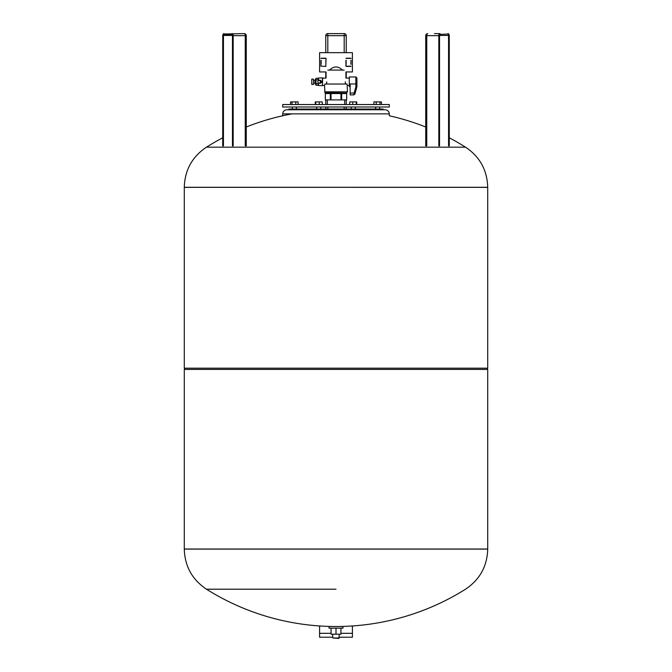 <?xml version="1.0" encoding="UTF-8"?>
<svg xmlns="http://www.w3.org/2000/svg" width="672" height="672" viewBox="0 0 672 672"><rect width="100%" height="100%" fill="white"/><g stroke="black" fill="none" stroke-linecap="round" stroke-linejoin="round"><path stroke-width="1.01" d="M448.048 34.423A1.025 0.512 -90 0 1 448.56 35.448L449.123 35.448A1.436 0.714 90 0 0 448.409 34.012L439.95 34.423M439.95 33.6L434.456 33.6M344.198 52.668L344.198 35.65L346.248 35.65A2.05 2.05 0 0 0 344.198 33.6L327.802 33.6L327.802 35.65L344.198 35.65L344.198 33.6A2.05 2.05 0 0 1 346.248 35.65L346.248 52.668M327.802 52.668L327.802 35.65L325.752 35.65A2.05 2.05 0 0 1 327.802 33.6A2.05 2.05 0 0 0 325.752 35.65L325.752 52.668M346.248 71.938L346.248 78.086M346.248 99.901L346.248 104.538M346.248 106.999L346.248 109.049M325.752 71.938L325.752 78.086M325.752 99.901L325.752 104.538M325.752 106.999L325.752 109.049M223.44 145.95L223.44 35.448A1.025 0.512 90 0 1 223.952 34.423L232.142 34.423L231.798 34.012A1.638 0.823 90 0 1 232.613 35.65L232.613 145.95M233.176 145.95L233.176 35.65L245.246 35.65A2.05 1.025 -90 0 0 244.222 33.6L223.591 34.012A1.436 0.714 -90 0 0 222.877 35.448L222.877 145.95M349.322 78.086L345.946 78.086L345.946 71.938L352.405 71.938L352.405 52.668L319.595 52.668L319.595 71.938L326.054 71.938L326.054 78.086L322.678 78.086L322.468 85.268M350.86 60.329L351.07 64.277M351.07 66.2L345.946 66.2L345.946 60.329M325.853 60.329L325.853 66.402L320.93 66.2L320.93 60.329M329.524 70.09C333.841 65.932 338.159 65.932 342.476 70.09M344.165 70.09C346.5 72.517 346.5 72.517 344.165 70.09L327.835 70.09C325.5 72.517 325.5 72.517 327.835 70.09M345.5 84.034L345.232 81.782C346.013 77.02 346.013 77.02 345.232 81.782M325.542 93.551L325.34 93.055M330.322 93.551L325.34 93.551L325.349 99.901L330.322 99.901L330.322 93.551L331.027 93.551L331.027 99.901L330.322 99.901M340.973 93.551L341.678 93.551L341.678 99.901L340.973 99.901L340.973 93.551L331.027 93.551M341.678 99.901L346.66 99.901L346.66 93.551L341.678 93.551M346.458 93.551L325.34 93.341M346.87 92.232L346.87 93.055L325.13 93.055L325.13 92.232M324.517 91.829L347.483 91.829L324.929 92.232L324.517 85.47L322.678 85.47M347.483 91.829L347.105 84.034L324.895 84.034L324.517 85.47M326.768 81.782C325.987 77.02 325.987 77.02 326.768 81.782L326.5 84.034M315.991 84.134L315.168 84.134L315.168 79.422L315.991 79.422M315.168 82.967L313.53 82.967M315.168 80.59L313.53 80.59M313.53 84.445L311.766 84.445L311.766 79.111L313.53 79.111L313.53 84.445M320.981 80.716A1.226 1.184 90 0 1 320.981 82.849M319.402 80.245A1.596 1.546 90 0 1 321.376 81.782A1.596 1.546 90 0 1 319.402 83.32M318.36 82.849L318.36 85.52L322.468 85.672L322.468 77.885L318.36 78.036L318.562 80.556A1.537 1.487 90 0 1 320.947 81.782A1.537 1.487 90 0 1 318.562 83L318.352 82.841A1.336 1.285 90 0 1 319.704 80.581A1.336 1.285 90 0 1 319.704 82.975A1.336 1.285 90 0 1 318.352 82.841M350.146 86.596L349.322 86.596L349.322 76.961L355.883 76.961L355.883 83.958L350.146 83.958L350.146 94.903L353.9 94.903L354.892 94.139M318.167 78.296L318.167 80.9L318.167 78.296L315.991 78.296L315.991 79.8L318.167 79.8M318.167 82.656L318.167 85.31L315.991 85.268L315.991 79.8M320.93 64.277L320.93 66.2M320.93 58.405L326.054 58.405L325.853 64.277M325.853 58.204L321.14 58.204M321.14 64.277L321.14 60.329M346.147 66.402L350.86 66.402M351.07 60.329L350.86 64.277M350.86 58.204L346.147 58.204M346.147 64.277L346.147 60.329M355.118 93.299L356.908 86.612L356.908 83.496A1.025 0.462 0 0 1 355.883 83.958L355.883 86.797L356.908 86.612L354.892 94.139L355.118 93.299L354.119 93.055L353.9 94.903M356.908 83.496L356.908 77.986L355.883 76.961M355.883 86.797L354.136 93.055M354.119 93.055L350.146 93.055M318.167 83.756L315.991 83.756M331.027 99.901L340.973 99.901M389.306 104.538L282.694 104.538L282.694 106.999L389.306 106.999L389.306 104.538M288.842 109.763L288.842 109.049L383.158 109.049L383.158 109.763L385.207 109.763L286.793 109.763C284.306 110.006 282.937 111.376 282.694 113.862L389.306 113.862C389.063 111.376 387.694 110.006 385.207 109.763M373.918 104.538L373.918 101.909L376.219 101.909L376.219 104.538M379.974 104.538L379.974 101.909L376.219 101.909M381.427 104.538L381.427 101.909L379.974 101.909M349.759 104.538L349.759 101.909L352.766 101.909L352.766 104.538M356.269 104.538L356.269 101.909L352.766 101.909M356.756 104.538L356.756 101.909L356.269 101.909M315.244 104.538L315.244 101.909L315.731 101.909L315.731 104.538M319.234 104.538L319.234 101.909L315.731 101.909M322.241 104.538L322.241 101.909L319.234 101.909M298.082 104.538L298.082 101.909L290.573 101.909L290.573 104.538M292.026 104.538L292.026 101.909M295.781 104.538L295.781 101.909M465.545 147.176C479.808 156.744 487.2 170.108 487.712 187.278L184.288 187.362L184.288 368.189L487.712 368.189L487.712 187.362L184.288 187.278C184.8 170.108 192.192 156.744 206.455 147.176L465.545 147.176A243.558 243.558 0 0 0 449.282 137.81M487.712 369.415L184.288 369.415L184.288 549.1L487.712 549.1L184.288 549.016L487.712 549.016L487.712 369.415L486.889 368.189M184.288 369.415L185.111 368.189M336 589.201L206.455 589.201A243.558 243.558 0 0 0 465.545 589.201C479.808 579.634 487.2 566.269 487.712 549.1M339.284 637.216L352.405 637.216L352.405 625.96M319.595 625.96L319.595 637.216L332.716 637.216M342.972 626.506L342.972 628.152L329.028 628.152L329.028 626.506L342.972 626.506M339.284 634.217L338.873 638.4L332.716 637.988L339.284 637.988M332.716 634.217L332.716 637.988M331.078 628.152L331.078 634.217L340.922 634.217L340.922 628.152M336 628.152L336 634.217M439.538 145.95L439.538 35.448L440.202 34.012A1.436 0.714 90 0 0 439.488 35.448L439.488 145.95M449.123 35.448L449.123 145.95M439.538 35.448L448.56 35.448L448.56 145.95M439.387 35.65A1.638 0.823 -90 0 1 440.202 34.012L439.849 33.6A2.05 1.025 90 0 0 438.824 35.65L439.387 35.65L439.387 145.95M448.762 34.171A2.05 1.025 90 0 0 448.048 33.6L448.409 34.012A1.638 0.823 -90 0 1 449.224 35.65L449.224 145.95M426.754 145.95L426.754 35.65L425.729 35.65A2.05 2.05 0 0 1 427.778 33.6A2.05 1.025 90 0 0 426.754 35.65L438.824 35.65L438.824 145.95M344.198 106.999L344.198 109.049M327.802 106.999L327.802 109.049M232.151 34.423L232.512 35.448L222.877 35.448M223.952 34.423L223.591 34.012A1.638 0.823 90 0 0 222.776 35.65L222.776 145.95M232.512 145.95L232.512 35.448A1.436 0.714 -90 0 0 231.798 34.012L232.151 33.6A2.05 1.025 -90 0 1 233.176 35.65L232.613 35.65M222.718 145.95L222.718 35.65L223.952 33.6A2.05 1.025 -90 0 0 223.238 34.171M245.246 145.95L245.246 35.65L246.271 35.65A2.05 2.05 0 0 0 244.222 33.6M345.946 58.405L351.07 58.405M487.712 187.278L184.288 187.278M319.595 633.318L331.078 633.318M340.922 633.318L352.405 633.318M448.048 33.6L449.282 35.65L449.282 145.95M425.729 35.65L425.729 145.95M232.462 35.448L232.462 145.95M246.271 35.65L246.271 145.95M349.322 85.47L347.483 85.47M346.66 93.551L346.66 99.901M325.34 93.551L325.34 99.901M344.694 104.538L344.694 99.901M292.278 106.999L292.278 109.049L292.278 106.999M296.377 106.999L296.377 109.049M320.788 106.999L320.788 109.049M355.312 106.999L355.312 109.049M379.722 106.999L379.722 109.049M282.694 115.912L282.694 113.862M425.729 127A243.558 243.558 0 0 0 389.306 115.769L389.306 113.862M375.623 106.999L375.623 109.049M351.212 106.999L351.212 109.049M316.688 106.999L316.688 109.049M327.306 104.538L327.306 99.901M292.051 113.862A243.558 243.558 0 0 0 246.271 127M222.718 137.81A243.558 243.558 0 0 0 206.455 147.176M206.455 589.201C192.192 579.634 184.8 566.269 184.288 549.1"/></g></svg>
